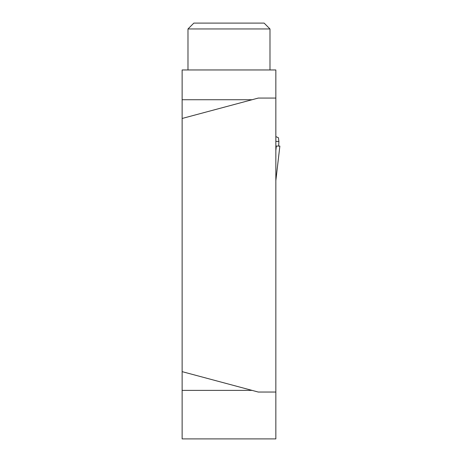 <?xml version="1.0" encoding="UTF-8"?>
<svg xmlns="http://www.w3.org/2000/svg" width="462" height="462" viewBox="0 0 462 462"><rect width="100%" height="100%" fill="white"/><g stroke="black" fill="none" stroke-linecap="round" stroke-linejoin="round"><path stroke-width="0.69" d="M275.843 98.071L258.27 98.071L182.132 118.468L182.132 371.644L258.27 392.042L275.843 392.042L275.843 69.958L182.132 69.958L182.132 99.728L252.079 99.728M182.132 371.644L182.132 438.9L275.843 438.9L275.843 392.042M182.132 118.468L182.132 99.728M187.988 28.956L269.987 28.956L264.125 23.1L193.844 23.1L187.988 28.956L187.988 69.958M269.987 28.956L269.987 69.958M275.843 141.43L278.892 141.43L278.442 137.774L275.843 136.585L278.442 137.774L278.892 141.43L278.655 146.073L278.892 141.43M275.843 150.479L276.357 146.073L279.862 146.073L275.843 180.561M276.357 146.073L275.843 146.073M182.132 390.384L252.079 390.384M275.843 180.602L279.868 146.073"/></g></svg>
